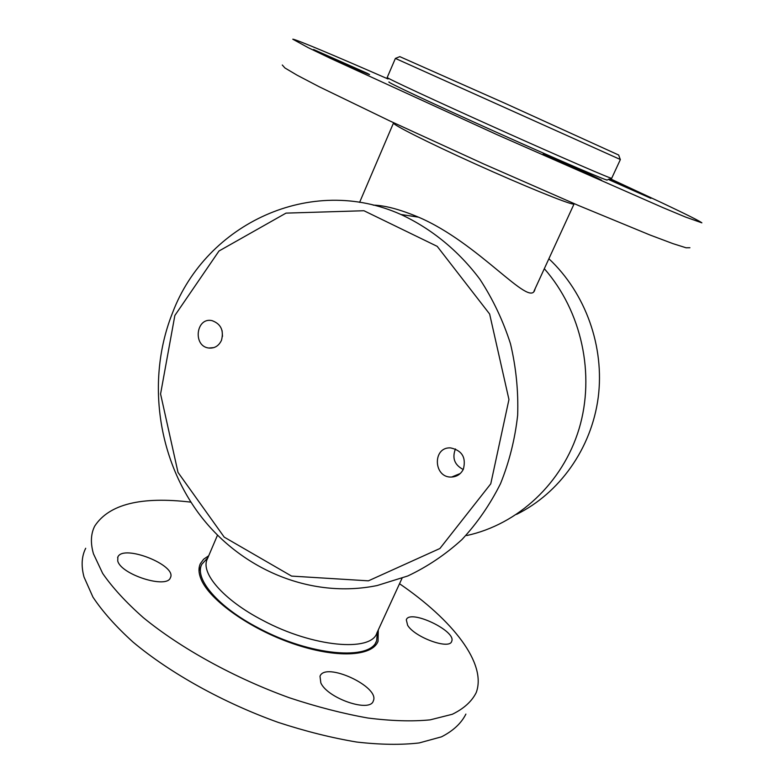 <?xml version="1.0" encoding="UTF-8"?>
<svg xmlns="http://www.w3.org/2000/svg" width="784" height="784" viewBox="0 0 784 784"><rect width="100%" height="100%" fill="white"/><g stroke="black" fill="none" stroke-linecap="round" stroke-linejoin="round"><path stroke-width="1.18" d="M172.705 312.414C206.3 223.881 310.876 174.028 400.967 214.502C431.484 228.693 458.65 250.87 479.916 279.3C492.93 299.243 503.122 320.734 510.482 343.764C516.068 367.333 518.459 391.157 517.656 415.246C515 439.099 509.286 461.903 500.515 483.65C490.118 504.445 477.26 523.085 461.933 539.578C445.439 554.582 427.388 566.714 407.778 575.975L377.212 585.521C309.935 599.319 239.159 568.733 197.882 512.275C156.702 455.631 146.706 377.065 172.705 312.414M544.321 268.696C581.64 311.16 595.409 374.438 579.072 428.838C562.618 483.238 517.999 524.427 466.676 535.55C517.999 524.427 562.618 483.238 579.072 428.838C595.409 374.438 581.64 311.16 544.321 268.696M373.174 205.134C384.679 205.339 399.781 209.348 418.499 217.158C478.936 242.922 529.906 308.416 534.806 289.786L535.149 288.649M174.852 315.491L160.573 393.97L178.017 472.419L224.204 537.118L291.579 576.093L368.411 580.836L439.912 548.496L490.774 483.816L508.953 399.536L489.637 314.031L437.217 246.362L363.952 210.739L286.013 213.121L218.991 251.007L174.852 315.491M221.47 340.334C224.038 330.407 220.872 323.831 211.974 320.617C195.99 317.01 192.629 346.263 208.779 348.027C214.542 348.537 218.765 345.969 221.47 340.334M463.364 469.204C466.323 457.542 462.07 450.437 450.594 447.899C432.19 446.743 433.385 478.201 451.682 477.035C456.994 476.682 460.894 474.075 463.364 469.204M455.445 448.938C451.937 458.091 454.524 464.951 463.217 469.498M222.107 330.691L222.489 336.385M548.888 258.759C585.619 293.118 604.817 346.842 598.182 397.723C591.391 448.605 559.511 493.195 516.578 514.373M399.82 56.644L505.386 103.478L618.674 155.026M619.634 159.191L395.391 58.418L387.218 77.469C384.709 77.204 435.826 101.009 499.222 129.458C562.608 157.927 613.666 179.997 611.696 178.262L620.369 159.554L619.634 159.191M607.002 179.81C611.638 182.907 561.344 161.386 497.732 132.819C434.101 104.262 383.905 80.683 389.217 82.046M207.897 557.679L201.811 564.284C194.011 578.612 217.981 607.081 258.661 628.121C310.493 655.973 370.91 660.863 376.634 640.665L377.418 631.845M596.751 177.733C582.571 170.873 542.067 152.88 543.194 153.958C541.548 153.958 603.66 181.898 601.553 180.202L596.751 177.733M388.041 78.978C335.601 56.027 295.578 39.161 292.785 39.2L308.347 47.736L330.74 58.506L497.056 134.691L663.127 207.711L685.628 217.09L701.876 222.842C699.789 221.108 686.549 214.473 662.137 202.919L610.03 178.654M608.168 179.369L650.936 198.352L608.845 179.105M367.333 73.333L313.59 49.519C310.797 48.941 370.332 75.558 369.578 74.549L367.333 73.333M282.289 65.013L284.915 67.963L297.097 75.186L319.088 86.701L389.883 120.971L484.012 164.111L578.425 205.467L650.171 235.073L672.956 243.638L686.127 247.803L689.92 247.734M465.892 714.097C461.315 723.269 453.191 730.845 441.519 736.823L419.195 742.938C401.143 745.045 380.299 744.741 356.661 742.036C331.769 737.881 305.662 731.354 278.34 722.436C223.45 702.827 170.128 673.152 133.045 642.096C115.924 626.583 102.557 611.589 92.943 597.104L84.006 576.995C81.056 565.901 81.614 556.336 85.701 548.281M399.526 583.737C452.456 619.899 487.099 663.44 476.202 692.635C471.792 701.445 463.824 708.658 452.299 714.273L430.161 719.859C412.208 721.613 391.432 720.996 367.823 718.007C342.951 713.587 316.814 706.854 289.433 697.789C234.396 677.925 180.771 648.329 143.335 617.655C126.018 602.347 112.475 587.608 102.684 573.437L93.463 553.818C90.366 543.038 90.787 533.777 94.746 526.054C109.084 504.19 141.149 496.223 190.953 502.152M378.29 629.954L378.045 641.332C372.292 656.551 336.218 658.58 293.098 643.693C249.998 628.944 209.769 600.26 201.165 579.435C198.577 573.31 198.303 568.057 200.351 563.706L203.624 559.237L208.72 555.748M117.737 560.952L117.855 557.003C123.196 543.841 177.556 565.44 170.363 577.779C166.894 589.127 120.893 574.584 117.737 560.952M320.842 682.942L319.999 676.278C325.056 661.324 380.25 686.794 373.321 700.896C370.264 712.95 327.732 698.524 320.842 682.942M407.631 625.299L406.308 619.791C409.65 608.756 456.749 631.051 451.692 641.312C449.761 650.063 414.785 637.431 407.631 625.299M574.123 203.86L573.084 204.036C567.067 203.448 522.889 185.445 475.329 163.954C427.741 142.453 391.49 124.137 393.519 122.941M217.482 535.217L207.397 558.835C199.93 572.555 223.313 599.976 262.738 620.33C312.963 647.251 371.44 652.268 376.918 632.913L402.035 578.278M400.967 214.502L418.499 217.158M534.806 289.786L534.502 290.462M460.267 473.507L451.682 477.035M213.875 347.616L208.779 348.027M393.48 123.029L359.601 202.37M574.064 203.967L533.933 291.295M399.879 56.615L395.391 58.418M618.645 154.967L620.291 159.505M373.625 647.212L376.163 641.684M199.009 570.86L201.429 565.186M377.329 632.022L376.83 633.129M207.838 557.816L207.319 559.021M377.565 642.39L378.045 641.332M199.949 564.627L200.351 563.706M117.629 557.542L117.855 557.003"/></g></svg>
